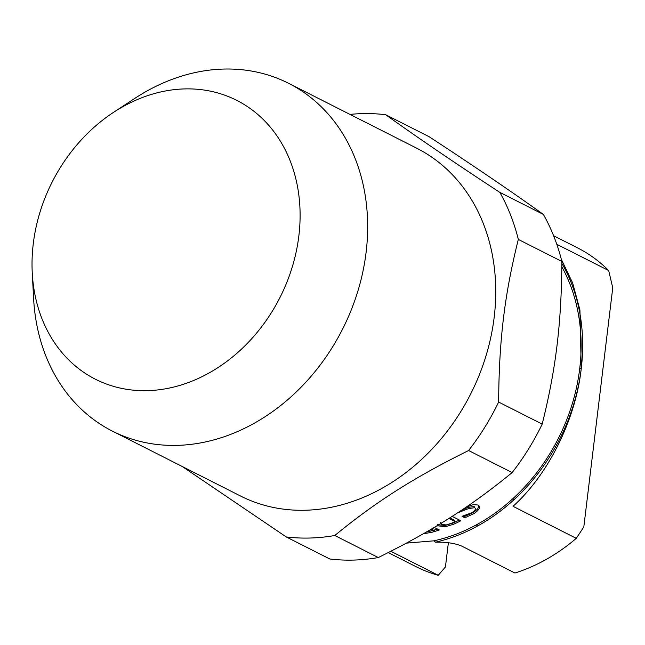 <?xml version="1.0" encoding="UTF-8"?>
<svg xmlns="http://www.w3.org/2000/svg" width="645" height="645" viewBox="0 0 645 645"><rect width="100%" height="100%" fill="white"/><g stroke="black" fill="none" stroke-linecap="round" stroke-linejoin="round"><path stroke-width="0.97" d="M448.364 542.759L445.437 566.955L438.261 575.292L390.854 551.282M438.261 575.292A178.697 145.988 116.9 0 1 416.057 566.697L388.234 552.612M556.788 244.278L608.687 270.561L612.75 287.847L583.814 526.941L576.275 538.349L513.017 506.309C548.71 474.269 575.832 418.605 581.234 368.674L579.702 368.722A176.891 144.512 116.9 0 1 433.682 540.849L406.414 543.13M513.509 498.101A1207.206 636.139 88.3 0 0 513.372 500.278M286.251 536.938L329.797 558.989A219.856 179.616 116.9 0 0 353.839 560.07A219.856 179.616 116.9 0 0 378.325 557.554L334.779 535.503A219.856 179.616 116.9 0 1 310.293 538.019A219.856 179.616 116.9 0 1 286.251 536.938L182.245 466.496M543.38 214.438L499.835 192.379C455.104 163.112 417.057 137.224 385.702 114.729L429.239 136.78C473.978 166.055 512.025 191.936 543.38 214.438A219.856 179.616 116.9 0 1 561.868 261.467C561.464 323.427 555.958 368.916 542.187 424.112A219.856 179.616 116.9 0 1 512.146 472.575C470.632 506.567 433.206 530.335 378.325 557.554M113.52 112.359L134.95 98.298A194.943 159.267 116.9 0 1 288.565 83.302L416.654 148.173A194.943 159.267 116.9 0 1 485.846 356.363A194.943 159.267 116.9 0 1 305.811 510.227A194.943 159.267 116.9 0 1 240.496 495.997L112.407 431.126A194.943 159.267 116.9 0 1 33.605 298.417L32.25 272.819A156.316 127.702 116.9 0 1 113.52 112.359A156.316 127.702 116.9 0 1 298.925 195.798A156.316 127.702 116.9 0 1 147.81 390.644A156.316 127.702 116.9 0 1 32.25 272.819M334.779 535.503C376.285 501.512 413.719 477.743 468.601 450.516L512.146 472.575M542.187 424.112L498.641 402.053A219.856 179.616 116.9 0 1 468.601 450.516M498.641 402.053C499.045 340.092 504.551 294.604 518.322 239.416L561.868 261.467M499.835 192.379A219.856 179.616 116.9 0 1 518.322 239.416M349.969 114.399A219.856 179.616 116.9 0 1 385.702 114.729M288.565 83.302A194.943 159.267 116.9 0 1 357.757 291.492A194.943 159.267 116.9 0 1 177.722 445.356A194.943 159.267 116.9 0 1 112.407 431.126M434.254 527.4L439.301 529.956A176.891 144.512 116.9 0 1 431.852 532.302L423.338 533.77M561.835 266.804A176.891 144.512 116.9 0 1 579.702 368.722M467.27 506.817L473.212 504.632L478.074 505.027C480.807 506.922 479.485 509.768 474.107 513.549L464.851 517.766L462.078 516.363A176.891 144.512 -63.1 0 0 462.344 516.21L471.858 512.678C475.276 510.388 476.204 508.728 474.656 507.696L468.447 508.615L457.394 512.96M452.145 516.363L460.836 520.765A176.891 144.512 116.9 0 1 453.782 524.175L445.252 526.796L437.133 525.683M561.86 263.378A178.697 145.988 116.9 0 1 581.234 368.674L579.936 309.979L572.639 282.937L561.311 259.274M553.595 235.739L577.533 247.865A178.697 145.988 116.9 0 1 608.687 270.561M576.275 538.349A178.697 145.988 116.9 0 1 514.936 573.026L462.239 546.339C455.58 543.356 446.679 541.961 435.536 542.163L433.682 540.849M581.234 368.674A178.697 145.988 116.9 0 1 435.536 542.163M440.591 522.458L441.567 524.425L446.284 524.933L452 523.055A176.891 144.512 -63.1 0 0 455.104 521.595L448.88 518.443M426.2 532.125L429.635 531.351A176.891 144.512 -63.1 0 0 433.456 530.198L431.344 529.126M437.657 529.126L426.039 532.214M431.755 529.343A175.448 143.335 -63.1 0 0 433.311 528.86L432.497 528.449M474.897 507.833L474.148 506.527L467.972 507.43L461.006 510.582M478.953 505.672L477.598 509.058L473.648 512.356L464.456 516.532L463.416 516.008M459.425 520.047L453.483 522.893L445.018 525.49L437.463 524.675M453.661 520.862A175.448 143.335 -63.1 0 0 454.781 520.33L449.847 517.83M476.026 526.852A1060.453 558.812 -91.7 0 1 478.259 523.813M433.545 531.811A1083.02 570.704 -91.7 0 1 434.73 530.061M437.56 525.933A1083.02 570.704 -91.7 0 1 438.165 525.062"/></g></svg>
